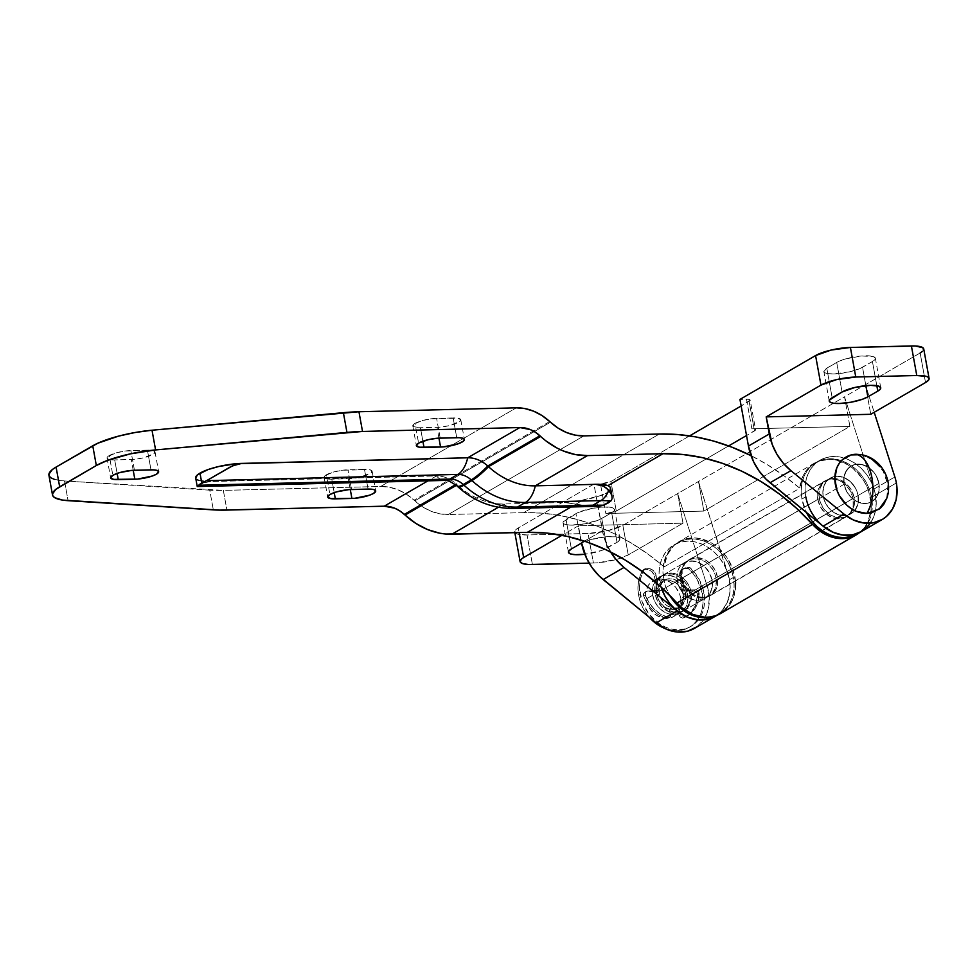 <?xml version="1.0" encoding="UTF-8"?>
<svg xmlns="http://www.w3.org/2000/svg" width="978" height="978" viewBox="0 0 978 978"><rect width="100%" height="100%" fill="white"/><g stroke="black" fill="none" stroke-linecap="round" stroke-linejoin="round"><path stroke-width="0.73" stroke-dasharray="4.89 3.67" d="M844.087 484.257A20.624 16.736 -120.1 0 1 851.166 465.98A20.624 16.736 -120.1 0 1 878.941 483.401L858.073 495.491A20.624 16.736 59.9 0 0 830.298 478.083A20.624 16.736 59.9 0 0 823.219 496.359L844.087 484.257L844.038 476.677L845.029 473.23L848.855 467.68L854.601 464.574L861.398 464.416L868.22 467.203L874.014 472.521L876.239 475.883L878.941 483.401L878.977 490.968L876.361 497.46L871.496 501.873L868.427 503.071L865.09 503.536L858.146 502.203L851.716 498.071L846.777 491.775L844.087 484.257L823.219 496.359L824.258 500.198L828.146 507.24L833.941 512.558L840.762 515.345L847.559 515.174L850.628 513.976L855.505 509.562L858.122 503.071L858.439 499.342L857.046 491.653L855.383 487.985L850.444 481.677L844.014 477.545L840.53 476.506L837.07 476.213L830.677 477.875L827.987 479.77L824.173 485.332L822.853 492.509L823.219 496.359A20.624 16.736 59.9 0 0 850.994 513.768A20.624 16.736 59.9 0 0 858.073 495.491L878.941 483.401A20.624 16.736 -120.1 0 1 871.863 501.665A20.624 16.736 -120.1 0 1 844.087 484.257L655.028 593.89A20.624 16.736 59.9 0 0 682.791 611.299A20.624 16.736 59.9 0 0 689.881 593.023L878.941 483.401A20.624 16.736 -120.1 0 1 871.863 501.665A20.624 16.736 -120.1 0 1 844.087 484.257L844.038 476.677L846.655 470.198L851.532 465.785L854.601 464.574L861.398 464.416L868.22 467.203L874.014 472.521L876.239 475.883L878.941 483.401L878.977 490.968L876.361 497.46L871.496 501.873L865.09 503.536L861.63 503.242L858.146 502.203L851.716 498.071L846.777 491.775L844.087 484.257A20.624 16.736 -120.1 0 1 851.166 465.98A20.624 16.736 -120.1 0 1 878.941 483.401L689.881 593.023A20.624 16.736 59.9 0 0 662.106 575.614A20.624 16.736 59.9 0 0 655.028 593.89L844.087 484.257M874.002 489.037L894.858 476.946L874.002 489.037A41.247 33.46 -120.1 0 1 875.506 495.064A41.247 33.46 59.9 0 0 874.002 489.037L846.471 402.924L874.002 489.037M857.425 533.878A41.247 33.46 59.9 0 0 871.594 497.325L875.506 495.064A41.247 33.46 -120.1 0 1 861.337 531.604A41.247 33.46 59.9 0 0 875.506 495.064L896.361 482.961L875.506 495.064L876.105 506.225L875.322 511.555L873.831 516.555L868.843 525.21M691.177 592.277A20.624 16.736 59.9 0 0 663.414 574.856A20.624 16.736 59.9 0 0 656.324 593.133L677.192 581.042A20.624 16.736 -120.1 0 1 684.27 562.766A20.624 16.736 -120.1 0 1 712.045 580.174L691.177 592.277L688.488 584.758L683.549 578.463L677.118 574.331L670.174 572.986L666.837 573.45L661.091 576.555L657.277 582.106L656.287 585.553L656.324 593.133L659.025 600.651L661.25 604.013L667.045 609.331L673.866 612.118L677.338 612.411L683.732 610.749L686.409 608.854L690.236 603.292L691.544 596.128L691.177 592.277L712.045 580.174L711.006 576.335L707.118 569.294L701.324 563.976L694.502 561.189L687.705 561.36L684.637 562.558L679.759 566.971L678.133 570.015L676.825 577.179L678.219 584.881L679.881 588.548L682.118 591.922L687.913 597.24L694.735 600.027L698.194 600.321L704.6 598.658L709.478 594.245L711.092 591.201L712.412 584.025L712.045 580.174A20.624 16.736 -120.1 0 1 704.967 598.45A20.624 16.736 -120.1 0 1 677.192 581.042L656.324 593.133A20.624 16.736 59.9 0 0 684.099 610.541A20.624 16.736 59.9 0 0 691.177 592.277M694.441 628.389A41.247 33.46 59.9 0 0 707.106 585.822L677.632 493.597L707.106 585.822L727.962 573.719L698.488 481.506L622.864 525.357A25.783 6.112 169.7 0 1 588.047 533.462L593.414 563.022L597.913 562.778L617.326 559.22L628.243 554.929L622.864 525.357L628.243 554.929L682.999 523.169L628.243 554.929A25.783 6.112 -10.3 0 1 593.414 563.022L588.047 533.462L527.044 534.966L532.423 564.538L527.044 534.966A25.783 6.112 169.7 0 1 514.721 532.02A25.783 6.112 169.7 0 1 518.303 527.949L593.927 484.098L602.399 530.736A51.565 41.834 -120.1 0 0 610.59 551.983L603.597 535.968L593.927 484.098L518.303 527.949L519.135 532.558L518.303 527.949L514.966 530.797L515.467 533.132L517.142 533.988L527.044 534.966L588.047 533.462L607.265 530.858L622.864 525.357L677.632 493.597L682.999 523.169L578.438 525.761L561.995 535.296L578.438 525.761L581.03 540.064L578.438 525.761L682.999 523.169L677.632 493.597L833.5 403.217L844.527 396.824L849.894 426.396L751.862 428.816L746.495 399.256L750.187 400.124A7.738 1.834 169.7 0 0 746.495 399.256L739.955 399.415L746.495 399.256L751.862 428.816A7.738 1.834 -10.3 0 1 755.566 429.709A7.738 1.834 -10.3 0 1 754.49 430.931L746.52 435.54L755.493 430.075L754.833 429.11L751.862 428.816L849.894 426.396L703.867 511.078L605.834 513.499L616.274 511.066L728.61 445.931L616.274 511.066A7.738 1.834 -10.3 0 1 605.834 513.499L703.867 511.078L698.488 481.506L844.527 396.824L849.894 426.396L703.867 511.078L698.488 481.506L729.466 579.709L730.016 591.604L727.29 602.485L721.544 611.336L716.874 615.309M715.224 616.336L715.309 616.287A41.247 33.46 -120.1 0 0 727.962 573.719L707.106 585.822L709.294 597.815L708.194 609.331L703.903 619.318L696.825 626.837M593.927 484.098L600.455 483.939L605.834 513.499L600.455 483.939L593.927 484.098M602.399 530.736L584.441 541.152L602.399 530.736M922.266 351.505L923.476 350.124M750.187 400.124L741.153 405.98L749.111 401.359A7.738 1.834 169.7 0 0 750.187 400.136L755.566 429.709M689.563 435.895L610.908 481.506L600.455 483.939A7.738 1.834 169.7 0 0 610.908 481.506L616.274 511.066L610.908 481.506L689.563 435.895M920.151 352.972L925.518 382.545L920.151 352.972L865.383 384.721L874.198 412.3L865.383 384.721L870.762 414.293L865.383 384.721L844.527 396.824L846.471 402.924L844.527 396.824L920.151 352.972A25.783 6.112 169.7 0 0 923.721 348.901M872.425 361.53L860.09 368.498L849.723 371.799L833.965 373.926L827.938 373.62L823.867 371.542L826.789 368.168L839.136 361.2L845.652 358.902L861.569 355.98L873.378 356.579L875.359 358.168L872.425 361.53L876.814 385.674L872.425 361.53A21.137 5.012 169.7 0 0 875.359 358.192A21.137 5.012 169.7 0 0 859.674 356.163A21.137 5.012 169.7 0 0 836.703 362.422L842.07 391.995L836.703 362.422L826.789 368.168A21.137 5.012 169.7 0 0 823.855 371.506A21.137 5.012 169.7 0 0 839.54 373.535A21.137 5.012 169.7 0 0 862.523 367.276L865.86 385.65L862.523 367.276L872.425 361.53M581.58 543.047A21.137 5.012 -10.3 0 1 604.538 536.922A21.137 5.012 -10.3 0 1 619.966 538.988A21.137 5.012 -10.3 0 1 617.032 542.325L607.118 548.071A21.137 5.012 -10.3 0 1 584.807 554.245L601.666 550.467L617.032 542.325L611.653 512.753L599.318 519.721L584.917 523.853L569.905 525.113L565.064 524.342L563.083 522.753L563.291 521.726L578.353 512.423L592.754 508.279L604.477 506.995L612.607 507.79L614.587 509.379L614.392 510.418L611.653 512.753A21.137 5.012 169.7 0 0 614.587 509.416A21.137 5.012 169.7 0 0 598.903 507.386A21.137 5.012 169.7 0 0 575.932 513.633L581.299 543.206L575.932 513.633L566.017 519.379A21.137 5.012 169.7 0 0 563.083 522.717A21.137 5.012 169.7 0 0 578.768 524.746A21.137 5.012 169.7 0 0 601.739 518.499L611.653 512.753L617.032 542.325L619.759 539.978L619.355 538.071L615.883 536.861L606.164 536.763L590.247 539.685L581.299 543.206M754.49 430.931L749.111 401.359L754.49 430.931M832.168 397.74L826.789 368.168L832.168 397.74M593.414 563.022L589.147 563.132L593.414 563.022M607.118 548.071L601.739 518.499L607.118 548.071M571.396 548.951L566.017 519.379L571.396 548.951M109.267 455.565A15.978 3.79 169.7 0 0 107.042 458.095A15.978 3.79 169.7 0 0 114.683 459.917L117.14 473.401L114.683 459.917L108.546 459.318L107.054 458.12L107.947 456.481L116.027 452.912L125.074 451.029L151.969 450.369L154.597 451.274L154.157 453.584L143.167 457.9L134.035 459.354L114.683 459.917L131.248 459.513A15.978 3.79 169.7 0 0 147.385 456.75A15.978 3.79 169.7 0 0 155.05 451.97A15.978 3.79 169.7 0 0 147.409 450.137L150.991 469.843L147.409 450.137L130.856 450.552A15.978 3.79 169.7 0 0 109.267 455.565L112.849 475.284L109.267 455.565M326.346 474.795A15.978 3.79 169.7 0 0 324.121 477.325A15.978 3.79 169.7 0 0 331.762 479.159L334.219 492.631L331.762 479.159L324.586 478.022L325.026 475.711L333.107 472.142L342.153 470.259L369.048 469.599L371.677 470.504L371.237 472.814L360.246 477.13L351.114 478.584L331.762 479.159L348.327 478.743A15.978 3.79 169.7 0 0 364.464 475.98A15.978 3.79 169.7 0 0 372.129 471.2A15.978 3.79 169.7 0 0 364.488 469.367L368.07 489.086L364.488 469.367L347.936 469.782A15.978 3.79 169.7 0 0 326.346 474.795L329.928 494.513L326.346 474.795M415.002 423.388A15.978 3.79 169.7 0 0 412.789 425.907A15.978 3.79 169.7 0 0 420.43 427.741L422.875 441.225L420.43 427.741L413.242 426.604L413.694 424.293L421.775 420.723L430.809 418.853L457.704 418.181L460.797 419.758L459.892 421.396L448.902 425.723L439.782 427.178L420.43 427.741L436.983 427.325A15.978 3.79 169.7 0 0 453.132 424.574A15.978 3.79 169.7 0 0 460.797 419.782A15.978 3.79 169.7 0 0 453.156 417.948L456.738 437.667L453.156 417.948L436.604 418.364A15.978 3.79 169.7 0 0 415.002 423.388L418.584 443.095L415.002 423.388M717.473 577.142A20.88 16.944 59.9 0 0 689.356 559.514A20.88 16.944 59.9 0 0 682.192 578.022L817.791 499.391A20.88 16.944 -120.1 0 1 824.955 480.883A20.88 16.944 -120.1 0 1 853.085 498.511L717.473 577.142L717.522 584.82L716.519 588.304L712.656 593.939L709.93 595.859L703.463 597.546L696.434 596.189L689.918 592.008L684.918 585.626L682.192 578.022L682.143 570.345L684.796 563.78L689.722 559.306L696.202 557.619L703.231 558.976L706.617 560.749L709.747 563.157L714.747 569.538L717.473 577.142L853.085 498.511L853.122 506.188L850.481 512.753L848.256 515.296L842.437 518.438L835.554 518.609L832.034 517.558L825.518 513.377L820.518 506.995L817.791 499.391L817.742 491.714L820.395 485.149L825.334 480.675L831.801 478.988L838.831 480.345L842.217 482.117L845.347 484.526L850.347 490.907L853.085 498.511A20.88 16.944 -120.1 0 1 845.909 517.02A20.88 16.944 -120.1 0 1 817.791 499.391L682.192 578.022A20.88 16.944 59.9 0 0 710.309 595.651A20.88 16.944 59.9 0 0 717.473 577.142M725.529 609.881L732.253 600.602L735.432 588.805M735.578 582.362L732.913 569.257L726.642 557.057L717.449 547.105L712.057 543.328L700.407 538.67L694.49 537.924L683.231 539.685L673.793 545.59L667.204 555.003L664.184 566.873L648.157 554.22L631.385 543.108L614.037 533.597L596.238 525.785L578.157 519.734L559.942 515.516L541.763 513.132L523.768 512.643L448.291 514.514L439.611 513.768L430.931 511.176L422.569 506.8L406.396 494.183L398.034 489.819L389.354 487.215L380.674 486.482L223.339 490.381L226.92 510.088L223.339 490.381L380.674 486.482L516.286 407.85L380.674 486.482A51.565 41.834 59.9 0 1 414.11 500.149L414.855 500.834L550.455 422.203L414.855 500.834A51.565 41.834 59.9 0 0 448.291 514.514L583.89 435.882L448.291 514.514L523.768 512.643L659.368 434.012L523.768 512.643A226.859 184.047 59.9 0 1 664.184 566.873L783.867 497.472L664.184 566.873A41.504 33.668 59.9 0 1 679.013 541.678A41.504 33.668 59.9 0 1 728.965 560.687A41.504 33.668 59.9 0 1 720.652 613.487M859.369 532.753L864.907 526.995L867.865 521.971L871.043 510.174L871.178 503.731L868.525 490.626L865.799 484.33L862.254 478.425L853.048 468.474L847.657 464.697L836.019 460.039L830.09 459.293L818.843 461.054L813.818 463.523L805.689 471.286L802.804 476.359L799.784 488.242L783.757 475.589L766.996 464.464L751.018 455.65A226.859 184.047 -120.1 0 1 799.784 488.242L783.867 497.472L799.784 488.242A41.504 33.668 -120.1 0 1 814.613 463.046A41.504 33.668 -120.1 0 1 863.354 480.088A41.504 33.668 -120.1 0 1 859.369 532.753M198.595 480.381L210.478 481.543A30.941 7.335 169.7 0 1 195.686 478.01L196.578 479.354M457.019 485.944A30.941 6.504 -47.5 0 1 456.469 484.159L455.552 484.685L456.469 484.159A30.941 25.098 -120.1 0 0 436.42 475.956A30.941 16.528 -91.4 0 0 445.259 480.406A30.941 16.528 88.6 0 1 436.42 475.956L210.478 481.543L203.057 482.961L210.478 481.543L436.42 475.956L427.997 480.834L436.42 475.956A30.941 25.098 -120.1 0 1 456.469 484.159L457.215 484.844L456.347 485.345L457.215 484.844A30.941 6.504 -47.5 0 0 457.753 486.628A30.941 6.504 132.5 0 1 457.215 484.844A72.189 58.558 59.9 0 0 504.025 503.976L564.404 502.484L577.692 501.237L601.825 495.271L609.208 490.98L610.492 488.878L610.052 487.032M54.377 479.354L64.499 480.968L223.339 490.381A77.335 18.35 169.7 0 1 209.744 490.174L213.326 509.88L209.744 490.174L64.499 480.968L68.081 500.675L64.499 480.968A51.565 12.237 169.7 0 1 48.912 475.198M549.709 421.518L414.11 500.149L549.709 421.518M571.091 506.983L582.375 500.443L571.091 506.983M512.875 508.426A30.941 16.528 88.6 0 1 504.025 503.976L498.328 507.289L504.025 503.976A72.189 58.558 -120.1 0 1 457.215 484.844L456.469 484.159M438.951 438.12L436.983 427.325L438.951 438.12M440.186 438.071L436.604 418.364L440.186 438.071M350.283 489.538L348.327 478.743L350.283 489.538M351.518 489.489L347.936 469.782L351.518 489.489M133.204 470.308L131.248 459.513L133.204 470.308M134.438 470.259L130.856 450.552L134.438 470.259M197.58 486.298L203.057 482.961L198.656 485.271M198.742 485.271L198.106 485.748M599.098 506.274L588.768 506.054L564.404 502.484A30.941 7.335 169.7 0 0 582.375 500.443L596.115 497.215L606.262 493.156L608.059 503.034L606.262 493.156L609.208 490.98L610.492 487.912M610.834 493.267L611.971 496.127M594.111 506.494L583.243 505.198A30.941 16.528 -91.4 0 0 588.353 506.555A30.941 16.528 88.6 0 1 583.243 505.198L564.404 502.484L504.025 503.976A30.941 16.528 -91.4 0 0 512.839 508.426M652.681 595.247L645.896 599.184A20.624 16.736 59.9 0 0 673.671 616.592A20.624 16.736 59.9 0 0 680.749 598.316L687.534 594.392A20.624 16.736 -120.1 0 1 680.443 612.656A20.624 16.736 -120.1 0 1 652.681 595.247L652.632 587.68L655.248 581.189L660.126 576.775L663.194 575.565L669.991 575.406L676.813 578.194L682.607 583.511L684.832 586.873L687.534 594.392L687.571 601.959L686.58 605.419L682.766 610.969L677.02 614.074L670.211 614.233L666.739 613.194L660.309 609.062L655.37 602.766L652.681 595.247A20.624 16.736 -120.1 0 1 659.759 576.983A20.624 16.736 -120.1 0 1 687.534 594.392L680.749 598.316A20.624 16.736 59.9 0 0 652.974 580.908A20.624 16.736 59.9 0 0 645.896 599.184L652.681 595.247M659.38 593.78L657.033 595.15A15.465 12.555 59.9 0 0 677.864 608.206A15.465 12.555 59.9 0 0 683.17 594.502L685.517 593.133A15.465 12.555 -120.1 0 1 680.211 606.837A15.465 12.555 -120.1 0 1 659.38 593.78L659.343 588.096L662.95 581.348L667.265 579.025L672.363 578.89L677.473 580.981L683.5 587.497L685.517 593.133L685.554 598.817L681.947 605.578L677.632 607.9L672.534 608.023L667.424 605.932L663.072 601.947L659.38 593.78A15.465 12.555 -120.1 0 1 664.685 580.076A15.465 12.555 -120.1 0 1 685.517 593.133L683.17 594.502A15.465 12.555 59.9 0 0 662.338 581.433A15.465 12.555 59.9 0 0 657.033 595.15L659.38 593.78M886.728 498.389L887.926 484.929L883.22 471.237L873.672 460.357L861.398 454.709M886.801 498.157L888.195 488.963L887.657 483.181L883.611 471.909L880.261 466.861M871.569 458.878L861.337 454.697M689.881 593.023L687.179 585.516L684.955 582.154L679.16 576.824L672.338 574.037L665.541 574.208L662.473 575.419L657.595 579.832L654.979 586.311L655.028 593.89L657.717 601.397L662.656 607.705L669.086 611.837L672.558 612.876L679.368 612.705L685.113 609.612L688.928 604.049L690.248 596.886L689.881 593.023M683.17 594.502L681.153 588.866L677.448 584.135L670.016 580.26L664.918 580.382L660.602 582.705L656.996 589.465L657.803 598.023L660.725 603.304L665.077 607.289L670.187 609.38L675.285 609.257L679.6 606.935L683.206 600.174L683.17 594.502M680.749 598.316L679.722 594.477L675.822 587.436L670.028 582.118L663.206 579.331L659.747 579.037L653.341 580.7L648.463 585.113L645.847 591.604L645.896 599.184L646.935 603.023L650.822 610.064L656.617 615.382L663.439 618.169L666.91 618.463L673.304 616.8L678.182 612.387L680.798 605.895L680.749 598.316M699.099 593.194A3.606 2.934 -120.1 0 1 699.16 593.964L697.595 594.869A3.606 2.934 59.9 0 0 697.534 594.098L699.099 593.194L697.534 594.098A3.606 2.934 59.9 0 0 693.854 590.724L695.419 589.82L684.722 590.076A0.77 0.623 -120.1 0 1 683.928 589.355L681.299 574.881A7.359 5.966 -120.1 0 1 683.83 568.365A7.359 5.966 -120.1 0 1 686.238 567.705L689.979 567.607A37.751 30.636 -120.1 0 1 703.964 592.9A37.751 30.636 -120.1 0 1 690.994 626.348A37.751 30.636 -120.1 0 1 640.162 594.477L638.597 595.382A37.751 30.636 59.9 0 0 649.209 617.228L643.524 609.135L640.48 602.411L638.597 595.382L640.162 594.477A37.751 30.636 -120.1 0 1 644.869 568.731L648.61 568.634A7.359 5.966 -120.1 0 1 656.091 575.516L658.732 589.978A0.77 0.623 -120.1 0 1 658.206 590.736L647.509 591.005L645.945 591.91A3.606 2.934 59.9 0 0 644.759 592.24A3.606 2.934 59.9 0 0 643.732 596.201L645.297 595.296A3.606 2.934 -120.1 0 1 646.324 591.323A3.606 2.934 -120.1 0 1 647.509 591.005L645.945 591.91L656.641 591.641L658.206 590.736L656.641 591.641A0.77 0.623 59.9 0 0 657.167 590.883L658.732 589.978L657.167 590.883L654.526 576.421L656.091 575.516L654.526 576.421A7.359 5.966 59.9 0 0 647.045 569.538L648.61 568.634L643.304 569.636A37.751 30.636 59.9 0 0 638.597 595.382L637.925 588.328L638.512 581.519L640.321 575.198L643.304 569.636L648.28 569.648L651.813 571.494L654.16 575.052L657.167 591.177L645.272 592.008L643.548 593.927L643.732 596.201A32.69 26.528 59.9 0 0 665.822 618.377A3.606 2.934 59.9 0 0 668.023 618.206A3.606 2.934 59.9 0 0 669.331 615.908L670.896 614.991L671.275 608.047L669.71 608.952A15.465 12.555 59.9 0 0 676.47 608.793L678.035 607.888L680.933 614.746L679.368 615.651A3.606 2.934 59.9 0 0 683.732 617.925A32.69 26.528 59.9 0 0 685.798 616.874A32.69 26.528 59.9 0 0 697.595 594.869L699.16 593.964A32.69 26.528 -120.1 0 1 687.363 615.969A32.69 26.528 -120.1 0 1 685.297 617.02L683.732 617.925L685.297 617.02A3.606 2.934 -120.1 0 1 680.933 614.746L679.368 615.651L676.47 608.793L678.035 607.888A15.465 12.555 -120.1 0 1 671.275 608.047L669.71 608.952L669.331 615.908L670.896 614.991A3.606 2.934 -120.1 0 1 669.588 617.301A3.606 2.934 -120.1 0 1 667.387 617.46L665.822 618.377L667.387 617.46A32.69 26.528 -120.1 0 1 645.297 595.296L643.732 596.201L645.419 599.979L652.656 609.991L658.903 615.028L667.082 618.512L669.001 617.167L669.71 608.952L676.47 608.793L680.15 616.898L682.534 618.133L689.38 614.282L695.358 605.81L697.595 594.869A3.606 2.934 59.9 0 0 697.534 594.098L696.202 591.678L693.854 590.724L695.419 589.82A3.606 2.934 -120.1 0 1 699.099 593.194L697.766 590.773L695.419 589.82L684.722 590.076L683.157 590.981L684.722 590.076L683.928 589.355L682.363 590.26L683.928 589.355L681.299 574.881L679.734 575.798L681.299 574.881L682.216 569.868L685.052 567.863L686.238 567.705L684.673 568.609L689.979 567.607L688.414 568.524L689.979 567.607L699.025 579.147L703.964 592.9L702.4 593.805L703.964 592.9L704.625 599.954L704.038 606.763L702.228 613.072L699.258 618.646L695.236 623.255L690.321 626.727L684.71 628.927L678.622 629.771L672.265 629.233L665.908 627.326L659.783 624.135L649.172 614.392L642.045 601.507L639.49 587.423L640.077 580.602L641.886 574.294L644.869 568.731L649.844 568.744L653.377 570.59L655.725 574.147L658.732 590.26L646.837 591.103L645.113 593.023L645.297 595.296L649.05 602.668L654.221 609.086L660.468 614.123L668.646 617.607L670.566 616.262L671.275 608.047L678.035 607.888L681.715 615.993L684.099 617.228L690.945 613.365L696.923 604.905L699.16 593.964A3.606 2.934 59.9 0 0 699.099 593.194M664.319 628.218A37.751 30.636 59.9 0 0 689.429 627.253A37.751 30.636 59.9 0 0 702.4 593.805A37.751 30.636 59.9 0 0 688.414 568.524L684.673 568.609A7.359 5.966 59.9 0 0 682.265 569.282A7.359 5.966 59.9 0 0 679.734 575.798L682.363 590.26A0.77 0.623 59.9 0 0 683.157 590.981L693.854 590.724L682.473 590.541L679.734 575.798L680.651 570.773L683.488 568.78L688.414 568.524L693.378 573.89L697.461 580.052L702.4 593.805L703.06 600.859L702.485 607.668L700.664 613.988L697.693 619.551L693.671 624.16L688.756 627.631L683.145 629.832L677.057 630.676L670.7 630.138L664.319 628.218M854.161 497.765A20.624 16.736 59.9 0 0 826.398 480.357A20.624 16.736 59.9 0 0 819.307 498.621L823.219 496.359A20.624 16.736 -120.1 0 1 830.298 478.083A20.624 16.736 -120.1 0 1 858.073 495.491L854.161 497.765L851.471 490.247L846.532 483.951L840.102 479.819L833.158 478.486L829.821 478.939L824.075 482.044L820.261 487.606L818.941 494.77L820.346 502.46L824.234 509.501L830.029 514.819L836.85 517.606L840.322 517.9L846.716 516.237L851.593 511.824L854.21 505.333L854.161 497.765L858.073 495.491L857.046 491.653L855.383 487.985L850.444 481.677L844.014 477.545L837.07 476.213L833.733 476.677L827.987 479.77L825.799 482.288L824.173 485.332L822.853 492.509L824.258 500.198L828.146 507.24L833.941 512.558L837.29 514.306L844.234 515.638L850.628 513.976L853.305 512.081L857.131 506.518L858.122 503.071L858.073 495.491A20.624 16.736 -120.1 0 1 850.994 513.768A20.624 16.736 -120.1 0 1 823.219 496.359L819.307 498.621A20.624 16.736 59.9 0 0 847.082 516.029A20.624 16.736 59.9 0 0 854.161 497.765M822.95 526.054L815.652 518.548L811.19 511.812L807.865 504.465L805.799 496.787L801.887 499.061A41.247 33.46 59.9 0 0 806.483 512.57L801.887 499.061L801.153 491.347L801.789 483.902L803.782 477.007L807.021 470.931L811.422 465.895L816.777 462.105L822.914 459.697L829.576 458.768L836.508 459.354L843.452 461.445L850.139 464.929L856.312 469.709L861.74 475.577L866.202 482.313L869.528 489.66L871.594 497.325L872.315 505.039L871.679 512.484L869.699 519.379L866.447 525.455L862.058 530.492L856.691 534.281M805.799 496.787A41.247 33.46 -120.1 0 1 819.955 460.247A41.247 33.46 -120.1 0 1 875.506 495.064L871.594 497.325A41.247 33.46 59.9 0 0 816.043 462.508A41.247 33.46 59.9 0 0 801.887 499.061L805.799 496.787L805.065 489.086L805.701 481.641L807.694 474.746L810.933 468.658L815.322 463.621L820.689 459.831L826.826 457.423L833.488 456.506L840.42 457.093L847.364 459.171L854.051 462.667L860.224 467.435L865.652 473.303L870.114 480.039L873.44 487.386L875.506 495.064L876.227 502.765L875.591 510.21L873.611 517.105L870.359 523.193M712.045 580.174A20.624 16.736 59.9 0 0 684.27 562.766A20.624 16.736 59.9 0 0 677.192 581.042L681.104 578.768A20.624 16.736 -120.1 0 1 688.182 560.492A20.624 16.736 -120.1 0 1 715.957 577.9L712.045 580.174L709.343 572.668L704.404 566.36L697.974 562.228L691.03 560.895L684.637 562.558L679.759 566.971L678.133 570.015L676.825 577.179L678.219 584.881L682.118 591.922L687.913 597.24L691.263 598.988L698.194 600.321L704.6 598.658L709.478 594.245L712.082 587.754L712.045 580.174L715.957 577.9L714.918 574.074L713.255 570.394L708.316 564.098L705.236 561.702L698.414 558.915L691.617 559.086L688.549 560.296L683.671 564.709L681.055 571.189L680.737 574.917L682.131 582.607L683.793 586.274L688.732 592.582L695.162 596.714L702.106 598.047L708.512 596.384L711.189 594.49L715.004 588.927L716.324 581.763L715.957 577.9A20.624 16.736 -120.1 0 1 708.879 596.177A20.624 16.736 -120.1 0 1 681.104 578.768L677.192 581.042A20.624 16.736 59.9 0 0 704.967 598.45A20.624 16.736 59.9 0 0 712.045 580.174M715.309 616.287A41.247 33.46 59.9 0 0 729.466 579.746A41.247 33.46 59.9 0 0 673.928 544.917A41.247 33.46 59.9 0 0 659.759 581.47L663.671 579.196L665.737 586.873L669.747 595.406A41.247 33.46 -120.1 0 1 663.671 579.196L659.759 581.47A41.247 33.46 59.9 0 0 661.152 587.106L659.038 573.756L659.673 566.311L661.654 559.416L664.906 553.34L669.294 548.303L674.661 544.514L680.786 542.105L687.448 541.176L694.392 541.775L701.336 543.854L708.023 547.35L714.197 552.118L719.612 557.986L724.075 564.722L727.4 572.069L729.466 579.746L733.378 577.472A41.247 33.46 -120.1 0 1 719.221 614.025A41.247 33.46 -120.1 0 1 715.7 615.737L723.854 610.639L728.243 605.602L731.483 599.526L733.476 592.631L734.111 585.186L733.378 577.472L729.466 579.746L730.199 587.448L729.564 594.893L727.583 601.788L724.331 607.876L719.942 612.913L714.576 616.702M677.84 542.656A41.247 33.46 -120.1 0 0 663.671 579.196L662.95 571.494L663.585 564.049L665.566 557.154L668.818 551.066L673.206 546.042L678.573 542.24L684.698 539.844L691.36 538.915L698.304 539.501L705.248 541.58L711.935 545.076L718.109 549.844L723.524 555.712L727.987 562.448L731.312 569.795L733.378 577.472A41.247 33.46 -120.1 0 0 677.84 542.656L673.928 544.917M662.106 575.614L826.398 480.357M663.414 574.856L688.182 560.492M684.099 610.541L708.879 596.177M829.234 401.078L823.855 371.506M880.738 387.765L875.359 358.192M514.721 532.02L514.831 532.655M619.966 538.988L614.587 509.416M568.45 552.289L563.083 522.717M682.791 611.299L847.082 516.029M107.042 458.095L110.624 477.802M324.121 477.325L327.703 497.032M412.789 425.907L416.371 445.626M689.356 559.514L824.955 480.883M814.613 463.046L679.013 541.678M710.309 595.651L845.909 517.02M460.797 419.782L464.379 439.501M372.129 471.2L375.711 490.907M155.05 451.97L158.632 471.677M680.443 612.656L673.671 616.592M680.211 606.837L677.864 608.206M664.685 580.076L662.338 581.433M659.759 576.983L652.974 580.908M689.429 627.253L690.994 626.348M644.759 592.24L646.324 591.323M658.463 590.663L656.898 591.568M683.83 568.365L682.265 569.282M685.798 616.874L687.363 615.969M668.023 618.206L669.588 617.301M819.955 460.247L816.043 462.508M719.221 614.025L717.277 615.15"/><path stroke-width="1.47" d="M894.858 476.946A41.247 33.46 -120.1 0 1 896.361 482.961A41.247 33.46 59.9 0 0 894.858 476.946L874.198 412.3L894.858 476.946M728.61 445.931L746.52 435.54L728.61 445.931M696.825 626.837L687.607 631.189L677.118 631.996L666.311 629.147L656.189 622.937L599.159 575.969L592.118 567.692L586.555 558.255L581.543 542.827A51.565 41.834 59.9 0 0 603.145 579.538L624.013 567.448L616.336 559.905L609.991 550.993M717.681 614.734L713.292 617.35L703.329 619.954L697.974 619.893L687.167 617.057L677.045 610.834L624.013 567.448A51.565 41.834 -120.1 0 1 610.59 551.983M584.441 541.152L581.543 542.827L584.441 541.152M561.995 535.296L523.67 557.521L519.135 532.558L523.67 557.521L561.995 535.296M920.151 352.972L922.266 351.505M923.476 350.124L922.987 347.777L915.396 345.992L850.408 347.459L831.178 350.051L815.579 355.564L739.955 399.415L748.439 446.054L739.955 399.415L815.579 355.564L820.958 385.124L815.579 355.564A25.783 6.112 169.7 0 1 850.408 347.459L855.774 377.031L850.408 347.459L911.398 345.955L916.777 375.515L911.398 345.955A25.783 6.112 169.7 0 1 923.721 348.901L929.1 378.474A25.783 6.112 -10.3 0 1 925.518 382.545L870.762 414.293L766.19 416.885L820.958 385.124A25.783 6.112 -10.3 0 1 855.774 377.031L916.777 375.515A25.783 6.112 -10.3 0 1 929.1 378.474M741.153 405.98L689.563 435.895L741.153 405.98M656.189 622.937A41.247 33.46 59.9 0 0 694.441 628.389L715.309 616.287A41.247 33.46 -120.1 0 1 677.045 610.834L656.189 622.937L603.145 579.538L624.013 567.448L677.045 610.834L656.189 622.937M868.843 525.21L861.569 531.47L852.596 534.844L842.645 535.052L832.535 532.081L823.085 526.164L766.055 479.183L759.014 470.919L753.451 461.469L748.439 446.054L769.295 433.951L766.19 416.885L820.958 385.124L836.557 379.623L855.774 377.031L916.777 375.515L926.679 376.493L928.354 377.349L928.855 379.684L925.518 382.545L870.762 414.293L766.19 416.885L772.168 444.342L776.887 454.22L783.231 463.12L790.909 470.662L843.941 514.061L853.391 519.978L863.513 522.961L873.452 522.753L882.437 519.379L886.325 516.58L892.523 509.037L896.19 499.452L897.034 488.597L896.361 482.961A41.247 33.46 -120.1 0 1 882.205 519.514A41.247 33.46 -120.1 0 1 843.941 514.061L790.909 470.662A51.565 41.834 -120.1 0 1 769.295 433.951L748.439 446.054A51.565 41.834 59.9 0 0 770.041 482.765L790.909 470.662L770.041 482.765L823.085 526.164L843.941 514.061L823.085 526.164A41.247 33.46 59.9 0 0 861.337 531.604A41.247 33.46 -120.1 0 1 805.799 496.787M867.889 396.848A21.137 5.012 -10.3 0 1 844.919 403.107A21.137 5.012 -10.3 0 1 829.234 401.078A21.137 5.012 -10.3 0 1 832.168 397.74L842.07 391.995A21.137 5.012 -10.3 0 1 865.053 385.735A21.137 5.012 -10.3 0 1 880.738 387.765A21.137 5.012 -10.3 0 1 877.804 391.102L867.889 396.848L865.86 385.65L867.889 396.848L877.804 391.102L876.814 385.674L877.804 391.102L880.53 388.767L880.726 387.728L878.757 386.151L870.628 385.344L854.87 387.471L842.07 391.995L829.43 400.075L829.833 401.995L833.317 403.193L839.332 403.498L851.068 402.202L862.437 399.256L867.889 396.848M589.147 563.132L532.423 564.538A25.783 6.112 -10.3 0 1 520.088 561.58A25.783 6.112 -10.3 0 1 523.67 557.521L521.543 558.976L520.1 561.629L522.509 563.56L528.426 564.502L589.147 563.132M571.396 548.951L568.658 551.286L568.462 552.326L570.443 553.915L575.284 554.673L584.807 554.245A21.137 5.012 -10.3 0 1 568.45 552.289A21.137 5.012 -10.3 0 1 571.396 548.951L581.299 543.206L571.396 548.951M118.265 479.636A15.978 3.79 -10.3 0 1 110.624 477.802A15.978 3.79 -10.3 0 1 112.849 475.284L110.636 477.826L113.717 479.403L137.617 479.073L152.299 476.017L156.419 474.208L158.632 471.653L157.14 470.455L153.473 469.868L131.651 470.418L119.622 472.618L112.849 475.284A15.978 3.79 -10.3 0 1 134.438 470.259L150.991 469.843A15.978 3.79 -10.3 0 1 158.632 471.677A15.978 3.79 -10.3 0 1 150.967 476.469A15.978 3.79 -10.3 0 1 134.83 479.22L133.204 470.308L134.83 479.22L118.265 479.636L117.14 473.401L118.265 479.636M335.344 498.866A15.978 3.79 -10.3 0 1 327.703 497.032A15.978 3.79 -10.3 0 1 329.928 494.513L327.716 497.056L330.796 498.633L354.696 498.303L369.378 495.247L373.498 493.438L375.711 490.883L374.219 489.685L370.552 489.11L348.73 489.648L336.689 491.848L329.928 494.513A15.978 3.79 -10.3 0 1 351.518 489.489L368.07 489.086A15.978 3.79 -10.3 0 1 375.711 490.907A15.978 3.79 -10.3 0 1 368.046 495.699A15.978 3.79 -10.3 0 1 351.909 498.45L350.283 489.538L351.909 498.45L335.344 498.866L334.219 492.631L335.344 498.866M424.012 447.447A15.978 3.79 -10.3 0 1 416.371 445.626A15.978 3.79 -10.3 0 1 418.584 443.095L416.371 445.65L419.464 447.227L443.364 446.885L458.034 443.841L463.474 441.115L464.379 439.477L462.875 438.266L459.22 437.692L437.386 438.23L428.266 439.684L418.584 443.095A15.978 3.79 -10.3 0 1 440.186 438.071L456.738 437.667A15.978 3.79 -10.3 0 1 464.379 439.501A15.978 3.79 -10.3 0 1 456.714 444.281A15.978 3.79 -10.3 0 1 440.565 447.044L438.951 438.12L440.565 447.044L424.012 447.447L422.875 441.225L424.012 447.447M610.834 493.267L607.631 489.183L603.304 486.103L595.688 484.342L535.321 485.834A30.941 16.528 88.6 0 1 525.443 502.447L600.92 500.577A30.941 16.528 -91.4 0 0 608.781 490.381A30.941 16.528 88.6 0 1 600.92 500.577L611.054 500.797L612.081 498.743L611.971 496.127L610.834 493.267L606.336 488.059L603.304 486.103L595.688 484.342A30.941 7.335 169.7 0 1 607.925 485.626L610.052 487.032L610.492 488.878L610.052 487.032L607.925 485.626L662.95 453.719L587.472 455.589L575.333 454.562L563.169 450.919L557.24 448.156L545.932 440.882L535.296 432.19L530.272 429.562L519.868 427.557L362.52 431.457A77.335 18.35 -10.3 0 0 346.958 432.398L155.588 449.929A51.565 12.237 -10.3 0 0 96.333 465.516L92.751 445.797A51.565 12.237 169.7 0 1 152.006 430.222L155.588 449.929L152.006 430.222L343.376 412.679L346.958 432.398L343.376 412.679A77.335 18.35 169.7 0 1 358.938 411.75L152.006 430.222L135.184 432.496L118.497 436.139L97.727 443.254L56.076 467.068L92.751 445.797L96.333 465.516L59.658 486.775L56.076 467.068A51.565 12.237 169.7 0 0 48.912 475.198L52.494 494.917A51.565 12.237 -10.3 0 0 68.081 500.675L213.326 509.88A77.335 18.35 -10.3 0 0 226.92 510.088L384.256 506.188L219.83 510.125L62.445 500.076L54.744 497.692L52.91 495.968L52.482 493.951L55.905 489.293L96.333 465.516L107.384 460.455L130.294 453.878L155.588 449.929L362.52 431.457L358.938 411.75L516.286 407.85A51.565 41.834 -120.1 0 1 549.709 421.518L550.455 422.203A51.565 41.834 -120.1 0 0 583.89 435.882L659.368 434.012A226.859 184.047 -120.1 0 1 751.018 455.65L731.837 447.154L713.757 441.102L695.554 436.873L677.363 434.501L659.368 434.012L583.89 435.882L575.223 435.137L566.531 432.533L558.169 428.168L541.995 415.552L533.633 411.188L524.954 408.584L516.286 407.85L358.938 411.75L362.52 431.457L519.868 427.557L467.704 457.802L241.774 463.401L232.63 465.809L206.627 480.65L457.838 474.428L449.868 479.049L198.656 485.271L206.627 480.65L457.838 474.428A20.624 16.736 -120.1 0 1 471.213 479.892L463.242 484.513A20.624 16.736 59.9 0 0 449.868 479.049L457.838 474.428A20.624 16.736 -120.1 0 1 471.213 479.892L471.958 480.577L463.988 485.198L463.242 484.513L471.213 479.892L471.958 480.577A82.494 66.932 59.9 0 0 525.443 502.447A82.494 66.932 -120.1 0 1 471.958 480.577L463.988 485.198A82.494 66.932 59.9 0 0 517.472 507.069L525.443 502.447L600.92 500.577L592.949 505.198L600.92 500.577L611.054 500.797L608.059 503.034L603.475 505.198L517.472 507.069L525.443 502.447A30.941 16.528 -91.4 0 0 535.321 485.834L587.472 455.589L662.95 453.719L607.925 485.626L595.688 484.342L535.321 485.834L587.472 455.589A72.189 58.558 -120.1 0 1 540.663 436.445L488.511 466.689A72.189 58.558 59.9 0 0 535.321 485.834A72.189 58.558 -120.1 0 1 488.511 466.689L487.765 466.005L539.917 435.76L540.663 436.445L488.511 466.689L487.765 466.005A30.941 25.098 59.9 0 0 467.704 457.802L519.868 427.557A30.941 25.098 -120.1 0 1 539.917 435.76L487.765 466.005A30.941 25.098 59.9 0 0 467.704 457.802L236.37 463.706L218.705 466.518L207.959 469.599L197.434 474.88L195.698 478.059M856.251 534.856L720.652 613.487A41.504 33.668 59.9 0 1 676.935 603.035L812.535 524.391L822.767 532.937L834.381 537.753L846.104 538.34L851.606 536.995L859.369 532.753A41.504 33.668 -120.1 0 1 856.251 534.856A41.504 33.668 -120.1 0 1 812.535 524.391A206.236 167.324 -120.1 0 0 662.95 453.719L682.656 454.477L702.583 457.692L722.449 463.327L742.021 471.323L761.043 481.567L779.295 493.939L796.532 508.267L812.535 524.391L676.935 603.035A206.236 167.324 59.9 0 0 527.35 532.35L451.873 534.22A72.189 58.558 59.9 0 1 405.063 515.076L456.347 485.345L405.063 515.076L404.317 514.391A30.941 25.098 59.9 0 0 384.256 506.188L427.997 480.834L384.256 506.188L394.672 508.193L399.684 510.822L415.87 523.438L427.569 529.55L439.733 533.193L445.834 534.037L527.35 532.35L547.057 533.108L566.971 536.323L586.837 541.959L606.409 549.954L625.443 560.198L643.683 572.57L660.92 586.91L681.8 607.717L692.876 614.49L704.698 617.228L710.505 616.971L716.006 615.627L725.529 609.881M735.432 588.805L735.578 582.362M196.578 479.354L198.595 480.381M52.494 494.917A51.565 12.237 -10.3 0 1 59.658 486.775L56.076 467.068L52.323 469.574L48.9 474.244L49.316 476.249L51.162 477.973L54.377 479.354M527.35 532.35L571.091 506.983L527.35 532.35M451.873 534.22L498.328 507.289L451.873 534.22M404.317 514.391L455.552 484.685L404.317 514.391M457.838 474.428A30.941 16.528 -91.4 0 0 467.704 457.802A30.941 16.528 88.6 0 1 457.838 474.428M201.774 482.973A30.941 7.335 -10.3 0 1 206.627 480.65L230.356 466.922L237.238 464.098L241.774 463.401A30.941 7.335 169.7 0 0 199.989 473.12L201.774 482.973L199.989 473.12A30.941 7.335 169.7 0 0 195.686 478.01L197.238 486.543L198.656 485.271A30.941 7.335 -10.3 0 1 201.774 482.973M471.213 479.892A30.941 6.504 -47.5 0 0 487.765 466.005A30.941 6.504 132.5 0 1 471.213 479.892M198.742 485.271L198.106 485.748M471.958 480.577A30.941 6.504 -47.5 0 0 488.511 466.689A30.941 6.504 132.5 0 1 471.958 480.577M512.839 508.426A30.941 16.528 -91.4 0 0 517.472 507.069A82.494 66.932 -120.1 0 1 463.988 485.198A30.941 6.504 132.5 0 1 457.765 486.628A30.941 6.504 -47.5 0 0 463.988 485.198L463.242 484.513A30.941 6.504 132.5 0 1 457.007 485.944A30.941 6.504 -47.5 0 0 463.242 484.513A20.624 16.736 59.9 0 0 449.868 479.049A30.941 16.528 88.6 0 1 445.234 480.406A30.941 16.528 -91.4 0 0 449.868 479.049L198.656 485.271M197.25 486.543L445.259 480.406C445.626 479.061 449.538 480.907 457.007 485.944A30.941 6.504 132.5 0 1 456.469 484.159M611.947 496.029L612.081 498.743L611.054 500.797L603.475 505.198L598.854 506.298M611.971 496.127L610.516 488.022M517.472 507.069A30.941 16.528 88.6 0 1 512.875 508.426L588.353 506.555A30.941 16.528 -91.4 0 0 592.949 505.198L517.472 507.069M603.475 505.198L592.949 505.198A30.941 16.528 88.6 0 1 588.304 506.555L599.098 506.274L603.475 505.198M871.948 477.777C874.124 491.787 872.437 503.658 866.887 513.401L879.112 509.208L886.728 498.389C893.574 479.978 880.775 457.912 861.398 454.709L856.141 454.257C863.831 456.31 869.1 464.159 871.948 477.777A33.509 17.91 -91.4 0 0 856.141 454.257A30.941 25.098 59.9 0 0 835.371 484.477A30.941 25.098 59.9 0 0 866.887 513.401A33.509 17.91 -91.4 0 0 871.948 477.777M861.337 454.697L851.141 454.953L842.523 459.599L839.222 463.376L836.789 467.936L834.821 478.694L836.923 490.235L839.417 495.736L846.826 505.198L851.459 508.768L856.471 511.396L866.887 513.401L871.887 512.704L880.506 508.059L883.794 504.281L886.801 498.157M880.261 466.861L871.569 458.878M664.343 628.231L658.218 625.04L649.209 617.228A37.751 30.636 59.9 0 0 664.319 628.218M856.691 534.281L850.567 536.69L843.904 537.619L836.96 537.032L830.016 534.942L823.329 531.457L817.156 526.677L811.74 520.809L806.483 512.57A41.247 33.46 59.9 0 0 857.425 533.878L882.205 519.514M870.359 523.193L865.97 528.23L860.603 532.02L854.479 534.428L847.816 535.345L840.872 534.758L833.928 532.68L822.95 526.054M715.7 615.737A41.247 33.46 -120.1 0 1 669.747 595.406L678.952 606.825L685.126 611.592L691.813 615.089L698.757 617.179L705.688 617.766L715.713 615.737M714.576 616.702L708.439 619.111L701.776 620.028L694.845 619.441L687.901 617.362L681.214 613.866L675.04 609.098L669.612 603.23L665.162 596.494L661.152 587.106A41.247 33.46 59.9 0 0 715.309 616.287L717.277 615.15M514.721 532.02L520.088 561.58M512.875 508.426C492.203 508.474 473.829 501.213 457.753 486.628L457.007 485.944"/></g></svg>

